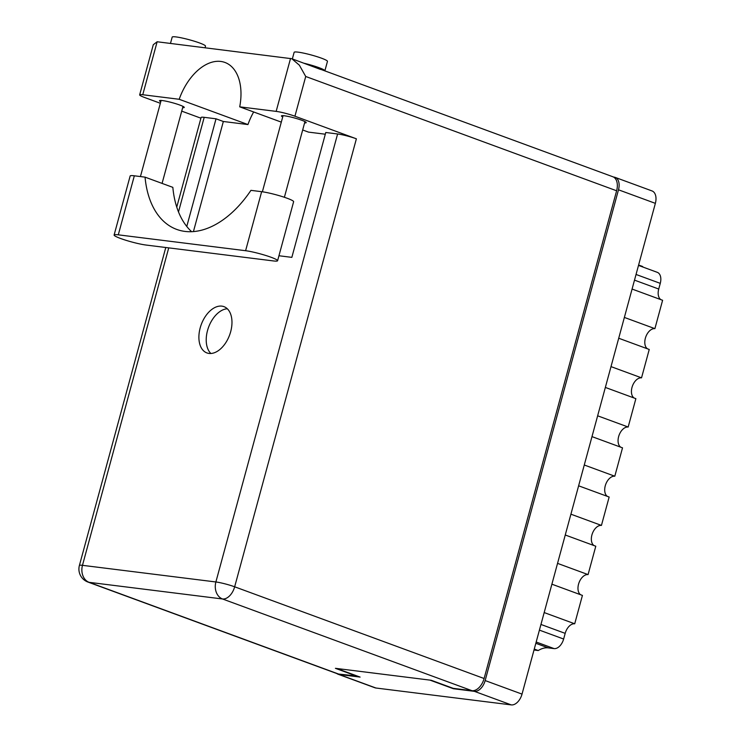 <?xml version="1.0" encoding="UTF-8"?>
<svg xmlns="http://www.w3.org/2000/svg" width="742" height="742" viewBox="0 0 742 742"><rect width="100%" height="100%" fill="white"/><g stroke="black" fill="none" stroke-linecap="round" stroke-linejoin="round"><path stroke-width="1.11" d="M336.803 673.541A12.234 7.494 -69.8 0 0 338.018 674.209A12.234 7.494 -69.8 0 0 339.057 674.459L360.093 677.084L336.683 668.477L429.97 680.117L453.371 688.724L474.407 691.349A12.234 7.494 -69.8 0 0 485.157 680.562L618.494 189.804A12.234 7.494 -69.8 0 0 615.155 177.384A12.234 7.494 -69.8 0 0 614.116 177.134L613.523 177.06M615.155 177.384L652.023 190.935A12.234 7.494 110.2 0 1 655.362 203.354L522.025 694.113A12.234 7.494 110.2 0 1 511.275 704.9L375.925 688.01A12.234 7.494 110.2 0 1 374.886 687.76L338.018 674.209M539.415 630.125L563.632 639.029A10.852 6.65 110.2 0 1 554.098 648.601L548.282 647.877A28.799 17.65 -69.8 0 0 538.256 650.539L534.008 650.011M534.268 649.064L538.256 650.539M638.612 265.015L642.6 266.48A28.799 17.65 -69.8 0 0 643.082 267.111M638.5 265.423L657.31 272.342A10.852 6.65 110.2 0 1 660.269 283.361L658.729 289.037A10.852 6.65 -69.8 0 0 660.853 299.629M632.082 289.055L662.606 300.278L654.898 328.65A10.852 6.65 -69.8 0 0 645.828 336.766A10.852 6.65 -69.8 0 0 647.488 348.823M624.365 317.428L654.898 328.65M618.717 338.241L649.241 349.463L641.533 377.845A10.852 6.65 -69.8 0 0 632.462 385.951A10.852 6.65 -69.8 0 0 634.122 398.009M611.009 366.622L641.533 377.845M605.351 387.435L635.875 398.658L628.168 427.03A10.852 6.65 -69.8 0 0 619.097 435.146A10.852 6.65 -69.8 0 0 620.757 447.194M597.644 415.808L628.168 427.03M591.986 436.621L622.519 447.843L614.803 476.225L584.279 465.002M578.621 485.806L609.154 497.029L601.437 525.41L570.913 514.187M607.392 496.389A10.852 6.65 110.2 0 1 605.732 484.331A10.852 6.65 110.2 0 1 614.803 476.225M565.256 535.001L595.789 546.223L588.072 574.596L557.548 563.373M594.027 545.574A10.852 6.65 110.2 0 1 592.376 533.526A10.852 6.65 110.2 0 1 601.437 525.41M551.89 584.186L582.424 595.409L574.716 623.79A10.852 6.65 -69.8 0 0 565.181 633.362L540.955 624.449M580.661 594.769A10.852 6.65 110.2 0 1 579.01 582.711A10.852 6.65 110.2 0 1 588.072 574.596M544.183 612.567L574.716 623.79M563.632 639.029L565.181 633.362M277.591 260.739L293.628 201.713A18.745 2.087 -164.8 0 0 287.126 198.244A18.745 2.087 -164.8 0 0 261.648 191.686L245.602 250.713A18.745 2.087 -164.8 0 1 271.09 257.27A18.745 2.087 -164.8 0 1 277.591 260.739A18.745 2.087 -164.8 0 1 273.399 260.934L146.091 245.045A18.745 2.087 -164.8 0 1 125.778 240.241A18.745 2.087 -164.8 0 1 114.11 235.029A18.745 2.087 -164.8 0 1 118.293 234.834L245.602 250.713M170.475 43.426L172.19 37.1A17.261 1.92 15.2 0 1 182.013 37.981A17.261 1.92 15.2 0 1 199.524 42.953A17.261 1.92 15.2 0 1 205.506 46.152L205.07 47.748M292.339 58.924L294.138 52.32A17.261 1.92 15.2 0 1 303.951 53.192A17.261 1.92 15.2 0 1 321.462 58.173A17.261 1.92 15.2 0 1 327.454 61.363L324.885 70.824A17.261 1.92 15.2 0 1 324.857 70.88M304.257 63.302A17.261 1.92 15.2 0 1 318.893 67.633A17.261 1.92 15.2 0 1 324.885 70.824M160.764 101.728A12.827 1.428 15.2 0 1 159.511 100.699A12.827 1.428 15.2 0 1 166.811 101.348A12.827 1.428 15.2 0 1 179.814 105.049A12.827 1.428 15.2 0 1 184.266 107.423A12.827 1.428 15.2 0 1 182.662 107.673M305.723 76.482L294.926 116.216L356.383 138.8L234.657 586.801L484.109 678.513L616.621 190.777L305.723 76.482L299.388 65.213L291.819 58.729L320.525 69.433M282.711 116.939A12.827 1.428 15.2 0 1 281.459 115.91A12.827 1.428 15.2 0 1 288.749 116.559A12.827 1.428 15.2 0 1 301.753 120.26A12.827 1.428 15.2 0 1 306.205 122.634A12.827 1.428 15.2 0 1 304.6 122.894M200.192 327.881A24.662 15.118 -69.8 0 0 206.925 352.932A24.662 15.118 -69.8 0 0 230.679 331.683A24.662 15.118 -69.8 0 0 223.945 306.641A24.662 15.118 -69.8 0 0 200.192 327.881M210.876 353.489A24.662 15.118 110.2 0 1 207.51 330.57A24.662 15.118 110.2 0 1 227.312 308.765M318.42 68.561A11.343 1.261 -164.8 0 0 315.239 67.179A11.343 1.261 -164.8 0 0 310.926 65.76M114.11 235.029L130.147 176.002A18.745 2.087 -164.8 0 1 134.33 175.798L145.042 177.143A98.64 60.454 -69.8 0 0 176.698 229.408A98.64 60.454 -69.8 0 0 250.935 190.351L261.648 191.686M291.819 58.729L157.137 41.765L153.288 44.724L139.663 94.883A13.81 1.54 -164.8 0 0 144.449 97.434L160.346 103.277M157.137 41.765L142.752 94.735L179.184 99.28L247.949 124.563A49.315 30.227 110.2 0 1 253.671 111.968M142.752 94.735A13.81 1.54 -164.8 0 0 139.663 94.883M181.716 111.133L200.915 118.191M176.763 207.092L201.11 117.468A13.81 1.54 15.2 0 1 204.198 117.329L216.024 118.803L223.342 121.493L247.949 124.563M484.109 678.513A13.81 8.468 110.2 0 1 471.968 690.691L222.526 598.979L89.123 582.331L338.565 674.042L357.421 676.101M357.347 676.379L335.403 668.319L431.25 680.275L453.195 688.344L471.968 690.691M319.728 68.987L612.846 176.754A13.81 8.468 110.2 0 1 616.621 190.777M338.565 674.042A13.81 8.468 110.2 0 1 337.397 673.755L87.955 582.053A13.81 8.468 -69.8 0 0 89.123 582.331A13.81 10.805 97.1 0 1 82.473 565.33L215.885 581.969L337.601 133.977A13.81 1.54 15.2 0 1 356.383 138.8M278.946 255.749L291.847 257.363L325.775 132.493L337.601 133.977M186.78 226.449L216.024 118.803M302.68 129.98L308.477 132.113L325.302 134.219M193.43 231.587L223.342 121.493M294.926 116.216A13.81 1.54 -164.8 0 0 276.154 111.383L290.549 58.414M281.301 122.124L239.712 106.839L276.154 111.383M239.712 106.839A49.315 30.227 -69.8 0 0 224.928 62.449A49.315 30.227 -69.8 0 0 179.184 99.28M145.042 177.143L172.84 187.355A98.64 60.454 -69.8 0 0 191.64 231.699M339.057 674.459L375.925 688.01M511.275 704.9L474.407 691.349M485.157 680.562L522.025 694.113M655.362 203.354L618.494 189.804M535.835 643.295L548.282 647.877M554.098 648.601L536.178 642.016M660.269 283.361L636.042 274.457M634.503 280.133L658.729 289.037M204.198 117.329L178.497 211.906M168.731 247.874L82.473 565.33A13.81 1.54 -164.8 0 0 79.394 565.469A13.81 13.81 0 0 0 87.955 582.053M215.885 581.969A13.81 10.805 97.1 0 0 222.526 598.979A13.81 8.468 110.2 0 0 234.657 586.801A13.81 1.54 -164.8 0 0 215.885 581.969M134.33 175.798L118.293 234.834M262.371 191.788L283.064 115.659M140.433 176.568L161.116 100.439M162.081 183.404L183.005 106.394M284.39 197.289L304.953 121.605M165.781 247.503L79.394 565.469"/></g></svg>
